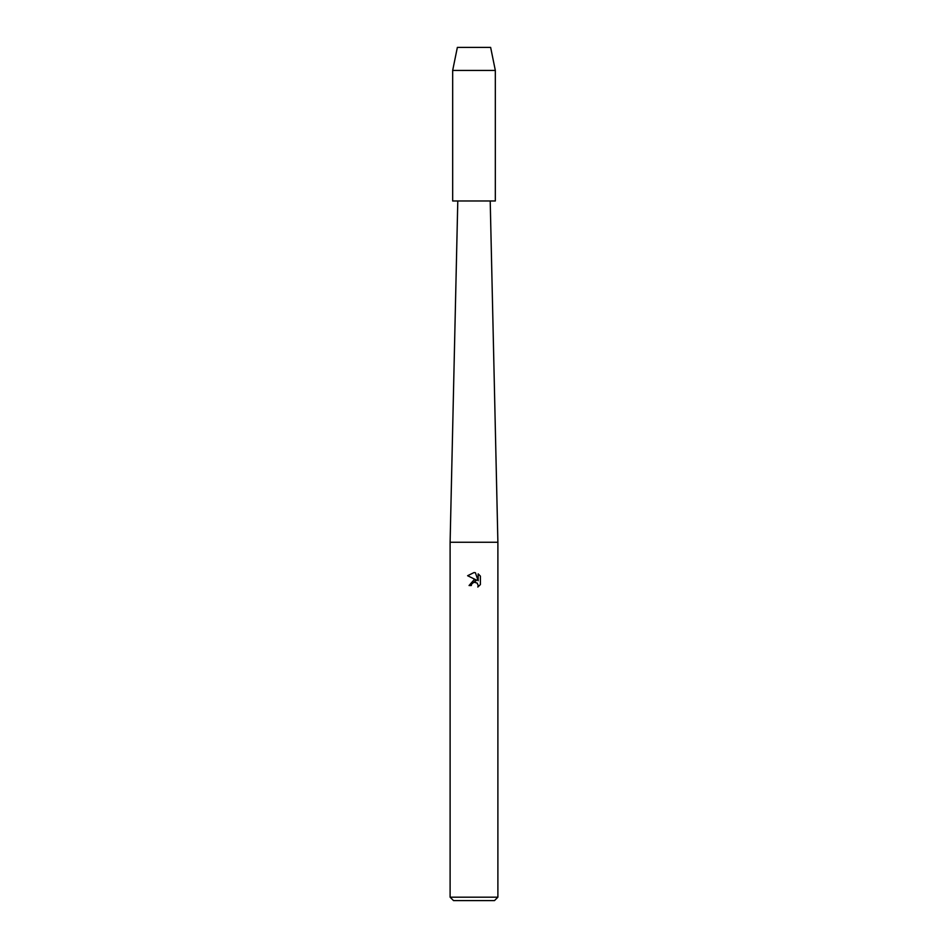 <?xml version="1.0" encoding="UTF-8"?>
<svg xmlns="http://www.w3.org/2000/svg" width="948" height="948" viewBox="0 0 948 948"><rect width="100%" height="100%" fill="white"/><g stroke="black" fill="none" stroke-linecap="round" stroke-linejoin="round"><path stroke-width="1.42" d="M490.637 47.4L457.363 47.4L490.637 47.4L495.33 70.436L495.33 200.976L452.67 200.976L452.67 70.436L495.33 70.436M457.789 200.976L450.11 542.256L497.89 542.256L497.89 897.187L450.11 897.187L453.523 900.6L494.477 900.6L497.89 897.187M474 582.155L471.677 583.98L471.31 585.532L469.059 585.532L474 579.88L476.737 580.212L467.613 575.72L474 572.568L475.386 572.722L478.171 580.745L478.171 573.872L480.387 576.111L480.387 584.584L477.816 587.049L478.183 585.509L477.176 583.079L474 582.155L477.176 583.079L478.183 585.509L477.816 587.049L480.387 584.584M471.31 585.532L471.547 584.276M476.737 580.212L469.059 585.532M471.677 583.98L473.917 582.179M480.387 576.111L478.171 573.872M475.386 572.722L474.201 572.568M474 572.568L467.613 575.72M490.211 200.976L497.89 542.256M450.11 542.256L450.11 897.187M457.363 47.4L452.67 70.436"/></g></svg>
